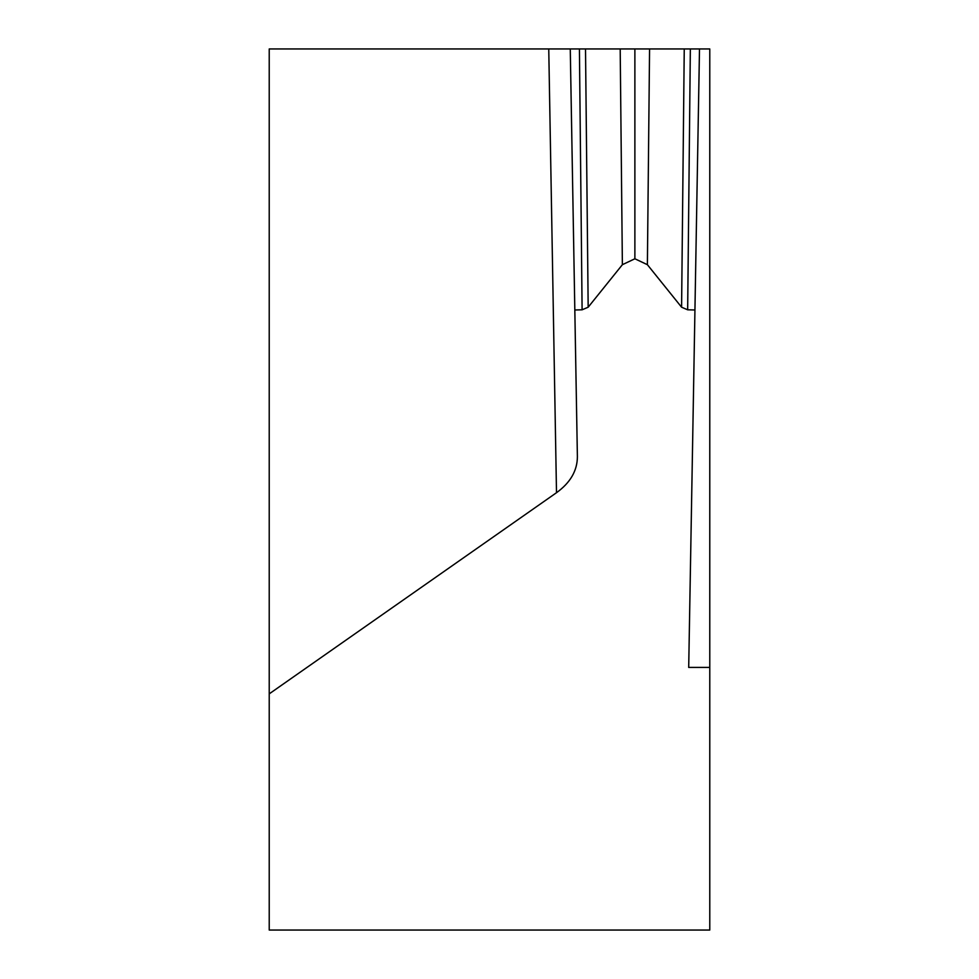 <?xml version="1.0" encoding="UTF-8"?>
<svg xmlns="http://www.w3.org/2000/svg" width="979" height="979" viewBox="0 0 979 979"><rect width="100%" height="100%" fill="white"/><g stroke="black" fill="none" stroke-linecap="round" stroke-linejoin="round"><path stroke-width="1.47" d="M649.566 48.95L647.388 264.697L634.881 258.774L634.881 48.95L699.495 48.95L570.267 48.95L577.39 456.777C577.304 470.715 570.341 482.696 556.5 492.706L548.754 48.95L269.225 48.95L269.225 930.05L709.775 930.05L709.775 48.95L699.495 48.95L688.702 667.421L709.775 667.421M269.225 489.5L269.225 276.567L269.225 693.866L556.5 492.706M548.754 48.95L570.267 48.95L577.39 456.777L574.82 309.988L582.101 309.805L579.421 48.95L634.881 48.95M579.421 48.95L570.267 48.95L574.82 309.988M585.515 48.95L588.171 307.21L582.101 309.805M588.171 307.21L622.375 264.697L620.197 48.95M634.881 258.774L622.375 264.697M647.388 264.697L681.592 307.21L684.248 48.95M690.342 48.95L687.662 309.805L681.592 307.21M687.662 309.805L694.943 309.988"/></g></svg>
